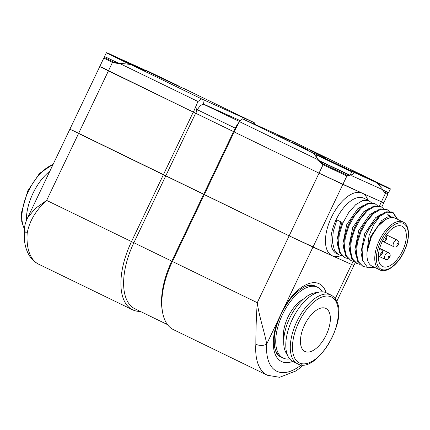 <?xml version="1.0" encoding="UTF-8"?>
<svg xmlns="http://www.w3.org/2000/svg" width="430" height="430" viewBox="0 0 430 430"><rect width="100%" height="100%" fill="white"/><g stroke="black" fill="none" stroke-linecap="round" stroke-linejoin="round"><path stroke-width="0.64" d="M128.973 63.328L127.076 62.554M127.189 62.533L117.793 57.942L128.935 63.248M125.044 61.544L125.517 61.657M124.705 61.377L127.414 62.715M169.474 81.625L166.055 80.039M163.61 78.943L164.083 79.061M163.271 78.776L165.98 80.12M339.598 165.604L335.33 163.658M338.034 164.996L328.391 160.213L339.56 165.528M337.813 164.808L337.05 164.507M331.1 161.562L328.391 160.213M297.813 145.157L307.498 149.667L297.813 145.157M315.4 153.091L325.032 157.579L315.4 153.091M72.245 130.204L289.148 235.833L312.959 247.094L353.895 265.493L332.245 255.791A34.722 17.302 -64.1 0 1 331.412 217.338A34.722 17.302 -64.1 0 1 362.141 193.118L383.786 202.82L381.786 207.018M315.131 286.1A39.35 19.613 115.9 0 0 314.534 285.789C310.804 283.574 304.935 285.681 296.931 292.12C285.09 302.338 274.705 324.005 274.216 339.421C274.227 349.348 276.21 355.067 280.156 356.588A39.35 19.613 115.9 0 0 280.769 356.857M326.101 292.696A43.21 21.532 -64.1 0 0 284.574 306.612L277.57 321.285A43.21 21.532 -64.1 0 0 292.733 361.404M277.57 321.285L266.691 344.102A7.718 4.214 -176.1 0 1 255.861 344.242C255.812 331.234 256.28 317.378 257.264 302.688C259.129 316.819 264.918 333.207 266.691 344.102A54.013 26.918 115.9 0 0 301.468 364.79M102.141 67.526L193.274 112.079L163.378 174.757L165.76 175.881L133.87 242.735L46.639 200.407L35.061 208.609L27.504 218.042L69.88 129.204L163.378 174.757L131.489 241.612A61.732 30.761 115.9 0 0 132.574 309.799A61.732 30.761 115.9 0 0 140.282 311.395M255.861 344.242A61.732 30.761 -64.1 0 0 267.374 375.256L173.494 329.67A61.732 30.761 -64.1 0 1 162.492 311.852L162.169 309.944A59.802 29.799 -64.1 0 1 171.785 261.15L133.87 242.735A59.802 29.799 115.9 0 0 134.923 308.794L167.474 324.602M162.492 311.852A61.732 30.761 -64.1 0 1 172.414 261.483L171.785 261.15L203.669 194.296L204.298 194.629L172.414 261.483L257.264 302.688L289.148 235.833L332.245 255.791A34.722 17.302 -64.1 0 0 341.264 255.522M253.06 123.534L253.399 122.292L254.237 122.663L183.266 88.198A23.532 0.285 -154.5 0 1 183.637 88.44A23.532 0.285 -154.5 0 1 165.679 80.184A23.532 0.285 -154.5 0 1 142.287 68.821L119.868 58.7A23.532 0.285 -154.5 0 1 145.071 71.036A23.532 0.285 -154.5 0 1 130.677 64.468L120.889 63.382L120.733 63.989L112.434 62.463L103.791 58.109L99.776 66.526L108.424 70.875L46.639 200.407C35.808 210.318 29.321 221.251 27.187 233.2A7.718 4.214 -176.1 0 1 24.295 229.609L24.29 238.456C24.752 245.207 26.504 251.023 29.546 255.909C31.879 259.57 34.932 262.338 38.695 264.208A61.732 30.761 115.9 0 1 27.187 233.2M26.429 220.515A38.195 19.033 -64.1 0 1 49.869 171.161M330.88 295.012L326.37 292.819A38.195 19.033 115.9 0 0 319.737 292.008L315.066 292.776A35.298 17.592 115.9 0 0 296.748 306.423A35.298 17.592 115.9 0 0 285.977 352.681L288.261 356.83A38.195 19.033 115.9 0 0 292.997 361.533L297.512 363.726C315.469 375.094 348.311 321.43 336.529 301C335.18 298.194 333.293 296.195 330.88 295.012A38.195 19.033 115.9 0 0 304.435 308.971A38.195 19.033 115.9 0 0 292.373 358.238A38.195 19.033 115.9 0 0 297.512 363.726M319.737 292.008A38.195 19.033 115.9 0 0 299.92 306.778A38.195 19.033 115.9 0 0 288.261 356.83M309.288 317.179A23.919 11.922 -64.1 0 1 325.849 308.434A23.919 11.922 -64.1 0 1 321.511 342.731A23.919 11.922 -64.1 0 1 304.951 351.471A23.919 11.922 -64.1 0 1 309.288 317.179M322.28 291.836A39.35 19.613 115.9 0 0 317.544 287.251A39.35 19.613 115.9 0 0 290.298 301.629A39.35 19.613 115.9 0 0 283.166 358.05A39.35 19.613 115.9 0 0 289.696 358.932M317.544 287.251L315.738 286.369A39.35 19.613 115.9 0 0 303.784 287.208M274.625 347.257A39.35 19.613 115.9 0 0 281.36 357.169L283.166 358.05M303.607 298.936A27.197 13.556 115.9 0 0 293.405 308.122A27.197 13.556 115.9 0 0 283.736 339.867M277.388 354.25A38.582 19.226 115.9 0 0 278.194 354.755M311.884 285.375A38.582 19.226 115.9 0 0 310.987 285.052M375.374 267.734L367.381 267.207L362.608 260.344L362.098 248.803L365.844 235.183L368.999 228.696L379.013 215.989L386.07 211.823L392.069 211.942L393.004 212.393L386.823 212.189L379.765 216.354L373.697 224.879L369.08 235.532L366.94 252.286L370.794 236.333L381.716 220.542L387.72 216.924L392.837 216.956M362.114 258.118L360.958 252.41L364.78 233.415L375.702 217.618L381.577 214.043M387.769 214.559L389.607 216.516M355.803 254.35L354.938 249.491L358.76 230.491L369.682 214.694L375.557 211.125M349.784 251.432L348.923 246.567L352.74 227.567L363.667 211.775L369.542 208.201M343.769 248.508L342.904 243.643L346.725 224.648L357.647 208.851L363.522 205.277M337.749 245.584L336.889 240.725L340.684 221.778M393.004 212.388L397.642 219.359M367.661 267.363L363.033 266.46L358.448 261.709L356.465 253.56L357.357 242.966L361.001 231.636L366.779 221.278L373.751 213.436L380.803 209.265L386.806 209.383L389.338 211.334M359.862 264.369L357.018 263.536L352.428 258.79L350.445 250.636L351.342 240.048L354.981 228.722L360.759 218.354L367.731 210.512L374.788 206.341L380.786 206.464L383.318 208.41M353.847 261.451L351.004 260.618L346.413 255.866L344.43 247.712L345.322 237.124L348.961 225.798L354.745 215.435L361.716 207.588L368.768 203.422L374.772 203.541L377.298 205.486M347.827 258.527L344.984 257.694L340.393 252.947L338.41 244.794L339.302 234.2L342.946 222.869L348.725 212.511L355.696 204.669L362.748 200.498L368.752 200.617L371.284 202.568M341.807 255.603L338.969 254.775L334.379 250.024L332.395 241.87L333.288 231.275L336.926 219.956L342.194 222.509L341.775 223.498L342.194 222.509M366.94 252.286L371.418 236.64L377.787 226.502L385.382 219.606L392.305 216.951L397.513 219.3M365.844 235.183L368.999 228.696M388.548 214.871L390.558 216.473M363.033 266.46L357.69 261.343L355.712 253.195L356.502 243.117L359.824 232.264L362.979 225.777L372.998 213.07L380.05 208.899L386.231 209.104M356.271 263.176L351.675 258.425L349.692 250.271L350.482 240.193L354.245 228.298L356.964 222.853L366.978 210.146L374.035 205.981L380.034 206.099L380.969 206.545M350.998 260.612L345.656 255.495L343.677 247.347L344.468 237.274L347.908 226.132L350.944 219.929L360.963 207.222L368.015 203.057L374.019 203.175L374.955 203.626M402.491 250.959A22.376 11.153 -64.1 0 1 382.55 266.503A22.376 11.153 -64.1 0 1 382.291 241.499A22.376 11.153 -64.1 0 1 402.098 226.244A22.376 11.153 -64.1 0 1 402.491 250.959M403.05 221.987L395.229 218.187A26.622 13.265 115.9 0 0 371.504 236.677A26.622 13.265 115.9 0 0 371.971 266.084L379.792 269.879A26.622 13.265 -64.1 0 1 379.486 240.139A26.622 13.265 -64.1 0 1 403.05 221.987C409.779 224.723 410.408 238.752 404.039 251.652C397.917 264.966 386.215 273.561 379.792 269.879M379.765 216.354A30.863 15.383 115.9 0 0 366.263 234.2M392.622 212.221L396.788 218.548M359.824 232.264L362.979 225.777M353.809 229.34L356.964 222.853M347.789 226.422L350.944 219.929M344.231 257.328L339.641 252.582L337.658 244.428L338.448 234.35L341.775 223.498M195.655 113.208L165.76 175.881L203.669 194.296L233.565 131.623M203.524 104.259C201.428 104.506 199.386 106.339 197.386 109.757L195.774 113.267L233.447 131.558L193.392 112.139L197.956 101.491L201.649 98.932L202.772 99.443L203.524 104.259L239.537 121.529M316.7 159.148L317.318 158.364C318.727 160.626 320.871 162.572 323.747 164.201L323.747 164.201A0.774 0.387 115.9 0 0 323.059 164.738L316.7 159.148L239.478 121.652L234.076 131.892L319.044 173.156L234.194 131.951L204.298 194.629L289.148 235.833L319.044 173.156L362.141 193.118A34.722 17.302 -64.1 0 1 367.806 200.154M289.17 140.4L277.656 135.004L289.17 140.4M120.889 63.382L113.122 61.925A0.774 0.387 115.9 0 0 112.434 62.463L108.424 70.875L193.392 112.139M323.747 164.201L346.585 175.005C347.972 175.58 349.735 175.467 351.874 174.671L352.208 174.548C351.557 174.714 351.525 175.166 352.111 175.897L346.87 175.999L323.059 164.738L319.044 173.156L342.855 184.416L381.421 201.821L383.786 202.82L387.801 194.403L385.436 193.403L382.136 189.447L382.383 189.173C383.442 191.221 384.366 192.296 385.151 192.409L385.151 192.409A0.774 0.666 114.3 0 1 385.436 193.403L379.486 205.879M234.076 131.892L233.447 131.558L237.027 124.99M317.318 158.364L313.583 153.29A23.532 0.285 -154.5 0 1 313.212 153.053A23.532 0.285 -154.5 0 1 330.917 161.185A23.532 0.285 -154.5 0 1 354.562 172.672L352.208 174.548M352.111 175.897L382.136 189.447C382.421 189.103 382.098 188.496 381.163 187.614L376.981 182.788A23.532 0.285 -154.5 0 1 351.778 170.457A23.532 0.285 -154.5 0 1 366.177 177.02L294.082 142.045L242.611 118.825L313.583 153.29M242.611 118.825L239.768 121.217L237.021 124.99M254.237 122.663L254.409 124.141M240.241 120.636L204.261 104.404M253.399 122.292L202.772 99.443M197.956 101.491L120.733 63.989M130.677 64.468L201.649 98.932M354.562 172.672L376.981 182.788M292.615 142.507L308.197 150L292.615 142.507M310.148 150.414L325.725 157.907L310.148 150.414M289.524 140.556L276.958 134.671L289.524 140.556M372.009 180.197L373.401 180.724M369.768 179.009L369.456 178.901M380.082 183.943L376.669 182.315M376.583 182.272L375.874 181.949M375.992 182.008L376.212 182.277M371.289 179.804L372.686 180.471M376.669 182.433L372.66 180.455M376.379 182.213L379.158 183.588M380.023 183.873L378.362 183.04M373.353 180.702L378.212 182.97M369.666 178.961L366.887 177.579L369.155 178.633M365.86 177.225L369.37 178.858M367.607 178.095L365.822 177.214M134.477 66.182L137.278 67.155L113.181 55.626L110.386 54.653L134.477 66.182M105.124 57.942L104.635 56.545L119.733 64M104.635 56.545L118.831 63.344M104.646 56.319L106.296 52.863L130.053 64.435M127.092 62.538L126.425 62.226M121.158 59.689L120.529 59.378M173.048 83.587L175.843 84.559L151.747 73.03L148.952 72.052L173.048 83.587M165.948 80.077L164.991 79.631M159.724 77.094L159.095 76.782M345.139 168.802L351.74 171.747C351.267 171.027 353.315 172.247 348.467 169.716L323.801 157.901C318.834 155.477 316.539 154.553 316.921 155.139L345.139 168.802M345.102 168.463L347.897 169.436L323.806 157.901L321.011 156.928L345.102 168.463M319.082 160.583L350.02 175.198M317.286 159.912L349.644 175.268M331.783 161.97L331.154 161.658M328.434 160.379L329.498 160.906M393.955 246.815A3.741 1.865 -64.1 0 1 393.799 246.755A3.741 1.865 -64.1 0 1 393.681 242.724A3.741 1.865 -64.1 0 1 396.911 239.962A3.741 1.865 -64.1 0 1 397.067 240.021L386.323 234.801M397.127 245.363A1.043 0.521 115.9 0 0 398.18 244.057A1.043 0.521 115.9 0 0 397.309 243.81A1.043 0.521 115.9 0 0 397.127 245.363M379.33 249.524A3.741 1.865 -64.1 0 1 380.862 249.212L379.582 248.588M380.711 254.323A1.043 0.521 115.9 0 0 381.818 253.786A1.043 0.521 115.9 0 0 381.464 252.689A1.043 0.521 115.9 0 0 380.711 254.323M385.323 259.414A3.741 1.865 -64.1 0 1 385.129 259.344A3.741 1.865 -64.1 0 1 385 255.35A3.741 1.865 -64.1 0 1 388.204 252.544A3.741 1.865 -64.1 0 1 388.397 252.614L379.647 248.363M388.467 257.957A1.043 0.521 115.9 0 0 389.515 256.629A1.043 0.521 115.9 0 0 388.623 256.42A1.043 0.521 115.9 0 0 388.467 257.957M385.264 238.602A1.043 0.521 115.9 0 0 385.323 239.994A1.043 0.521 115.9 0 0 386.269 238.5A1.043 0.521 115.9 0 0 385.264 238.602M335.196 298.732L353.046 261.316M284.574 306.612L346.87 175.999A0.774 0.666 114.3 0 0 346.585 175.005M24.376 228.679A38.195 19.033 -64.1 0 1 28.45 191.205A38.195 19.033 -64.1 0 1 52.992 164.615M294.459 357.658A36.652 18.264 115.9 0 0 324.768 349.531A36.652 18.264 115.9 0 0 336.341 302.252A36.652 18.264 115.9 0 0 306.031 310.379A36.652 18.264 115.9 0 0 294.459 357.658M403.894 251.593A25.461 12.69 115.9 0 0 396.03 223.858A25.461 12.69 115.9 0 0 377.046 263.665A25.461 12.69 115.9 0 0 403.894 251.593M368.935 200.702L363.683 198.155A30.863 15.383 115.9 0 0 336.174 219.59A30.863 15.383 115.9 0 0 336.717 253.678L338.958 254.77M196.66 111.402L195.94 106.796M236.624 126.549L234.334 129.699M235.156 128.102L197.386 109.757M377.309 183.201L390.306 189.152C389.833 188.431 391.88 189.651 387.032 187.12L362.372 175.306L359.577 174.333L383.667 185.862L386.462 186.835L362.372 175.306C357.4 172.876 355.105 171.957 355.486 172.543M382.985 190.323L388.489 192.764L390.306 189.152M382.802 190.012L388.656 192.613M366.93 177.746L368.064 178.31M369.37 178.74L372.149 180.116M370.348 179.375L369.214 178.81M379.136 183.583L376.89 182.535M371.348 179.837L367.827 178.203M141.115 69.472C140.642 68.752 142.69 69.966 137.842 67.44L113.181 55.626C108.215 53.196 105.92 52.277 106.296 52.863M130.903 64.226L127.49 62.635M120.47 59.276L117.766 57.937M122.141 60.152L118.723 58.561M179.686 86.871C179.208 86.156 181.256 87.371 176.407 84.839L151.747 73.025C146.78 70.601 144.485 69.681 144.862 70.262M159.041 76.68L156.332 75.336M160.707 77.55L157.294 75.965M350.106 175.182L351.74 171.747M316.066 156.928L316.921 155.139M335.33 163.653L334.11 163.061M332.766 162.427L329.348 160.836M397.067 240.021C400.867 242.042 397.949 247.734 394.288 246.938L383.329 241.671M378.33 256.189L380.512 255.791L382.13 253.963L382.539 252.652L382.34 250.814L380.862 249.212M388.397 252.614C392.257 254.635 389.161 260.284 385.731 259.564L378.728 256.237M382.275 241.536L383.598 241.644L384.802 241.219L386.419 239.397L386.833 237.021L385.989 235.258M267.374 375.256L279.624 377.303L296.238 370.837L303.924 364.758M27.504 218.042C25.58 222.159 24.51 226.013 24.295 229.609M132.574 309.799L38.695 264.208M336.738 301.457L355.271 262.606M24.343 228.996L21.753 221.805L21.5 212.458L27.756 190.861L39.49 173.467L53.175 164.233M99.776 66.526L69.88 129.204M344.226 257.328L344.978 257.694M356.26 263.171L357.013 263.536M386.237 209.104L386.989 209.469M105.087 57.83L104.296 57.695L103.791 58.109M113.122 61.925L104.968 57.846M385.151 192.409L387.269 193.323M387.801 194.403L387.769 193.672L387.204 193.215M387.097 193.258L388.489 192.764"/></g></svg>

